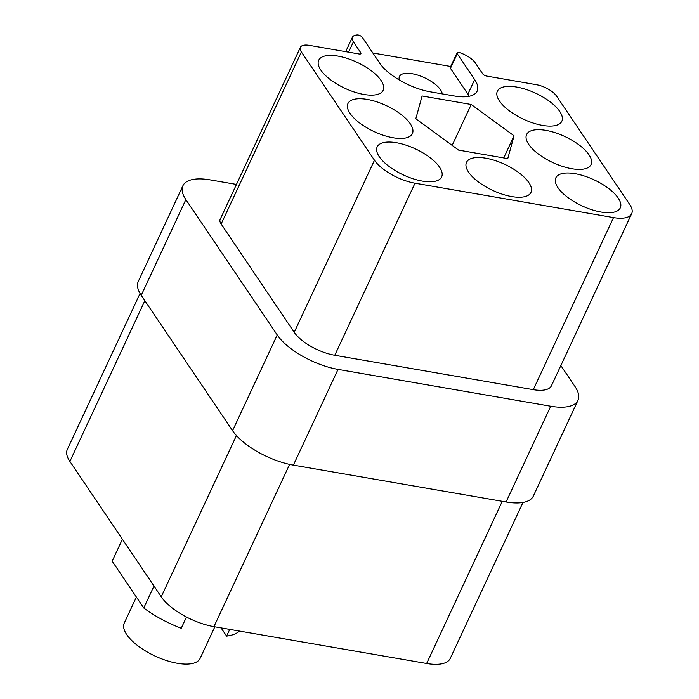 <?xml version="1.0" encoding="UTF-8"?>
<svg xmlns="http://www.w3.org/2000/svg" width="699" height="699" viewBox="0 0 699 699"><rect width="100%" height="100%" fill="white"/><g stroke="black" fill="none" stroke-linecap="round" stroke-linejoin="round"><path stroke-width="1.05" d="M372.829 52.975L448.295 66.047A16.732 6.754 -155 0 1 450.663 66.562M236.463 184.431L210.137 179.87A50.206 20.262 25 0 0 182.911 185.724L138.262 281.479A50.206 20.262 25 0 0 141.215 295.319L232.575 430.689A50.206 20.262 -155 0 0 293.379 465.132L506.085 501.978A50.206 20.262 25 0 0 533.311 496.124L577.959 400.37A50.206 20.262 25 0 0 574.997 386.521L560.851 365.568M182.911 185.724A50.206 20.262 25 0 0 185.864 199.573L277.223 334.943L232.575 430.689M277.223 334.943A50.206 20.262 -155 0 0 338.028 369.387L550.725 406.233A50.206 20.262 25 0 0 577.959 400.37M289.613 464.389L213.946 626.654L426.643 663.5A43.513 17.554 25 0 0 450.243 658.423L522.974 502.45M122.395 539.244L112.172 561.183L143.758 607.981L153.981 586.05M631.678 213.684L551.441 385.752A33.465 13.508 -155 0 1 533.285 389.658L334.769 355.267A33.465 13.508 -155 0 1 294.227 332.305L221.146 224.012A16.732 6.754 -155 0 1 220.159 219.399L300.395 47.331A16.732 6.754 -155 0 1 309.474 45.383L359.103 53.98A3.346 1.354 25 0 0 360.92 53.587A3.346 1.354 25 0 0 360.719 52.661L353.414 41.835A16.732 6.754 -155 0 1 352.427 37.222A16.732 6.754 -155 0 1 357.372 34.95A3.346 1.354 -155 0 1 362.257 37.309L379.671 63.12A41.835 16.881 -155 0 0 430.348 91.822L454.455 95.999A41.835 16.881 25 0 0 477.146 91.115A41.835 16.881 25 0 0 474.673 79.572L457.26 53.771A3.346 1.354 -155 0 1 457.059 52.844A3.346 1.354 -155 0 1 459.828 52.696A16.732 6.754 -155 0 1 475.355 62.962L482.668 73.788A3.346 1.354 -155 0 0 486.722 76.086L536.351 84.684A16.732 6.754 -155 0 1 556.622 96.165L629.703 204.458A33.465 13.508 -155 0 1 631.678 213.684A33.465 13.508 -155 0 1 613.521 217.59L533.285 389.658M442.249 93.884A23.425 9.454 25 0 0 440.536 89.804A23.425 9.454 25 0 0 418.317 75.282A23.425 9.454 25 0 0 399.452 76.471A23.425 9.454 25 0 0 399.382 80.035M144.842 300.692L69.891 461.436A43.513 17.554 -155 0 1 67.322 449.431L140.053 293.466M469.169 96.27A41.835 16.881 25 0 0 467.884 94.147L450.462 68.336A3.346 1.354 -155 0 1 450.27 67.419L457.059 52.844M415.809 118.786L422.1 95.973L471.222 104.483L514.053 135.807L507.762 158.629L458.64 150.119L415.809 118.786M452.157 145.375L471.222 104.483M503.734 157.93L514.053 135.807M588.969 154.759A35.562 14.347 -155 0 1 591.066 164.571A35.562 14.347 -155 0 1 562.433 166.362A35.562 14.347 -155 0 1 528.697 144.326A35.562 14.347 -155 0 1 526.609 134.514A35.562 14.347 -155 0 1 555.242 132.723A35.562 14.347 -155 0 1 588.969 154.759M381.069 80.49A35.562 14.347 -155 0 1 383.166 90.302A35.562 14.347 -155 0 1 354.533 92.093A35.562 14.347 -155 0 1 320.806 70.057A35.562 14.347 -155 0 1 318.709 60.245A35.562 14.347 -155 0 1 347.342 58.454A35.562 14.347 -155 0 1 381.069 80.49M439.531 167.131A35.562 14.347 -155 0 1 441.628 176.934A35.562 14.347 -155 0 1 412.995 178.734A35.562 14.347 -155 0 1 379.269 156.69A35.562 14.347 -155 0 1 377.172 146.877A35.562 14.347 -155 0 1 405.804 145.086A35.562 14.347 -155 0 1 439.531 167.131M559.733 111.447A35.562 14.347 -155 0 1 561.83 121.25A35.562 14.347 -155 0 1 533.197 123.05A35.562 14.347 -155 0 1 499.47 101.005A35.562 14.347 -155 0 1 497.373 91.193A35.562 14.347 -155 0 1 526.006 89.402A35.562 14.347 -155 0 1 559.733 111.447M618.196 198.079A35.562 14.347 -155 0 1 620.293 207.891A35.562 14.347 -155 0 1 591.66 209.683A35.562 14.347 -155 0 1 557.933 187.638A35.562 14.347 -155 0 1 555.836 177.834A35.562 14.347 -155 0 1 584.469 176.034A35.562 14.347 -155 0 1 618.196 198.079M410.296 123.81A35.562 14.347 -155 0 1 412.393 133.623A35.562 14.347 -155 0 1 383.76 135.414A35.562 14.347 -155 0 1 350.033 113.369A35.562 14.347 -155 0 1 347.936 103.566A35.562 14.347 -155 0 1 376.569 101.766A35.562 14.347 -155 0 1 410.296 123.81M528.863 182.605A35.562 14.347 -155 0 1 530.96 192.408A35.562 14.347 -155 0 1 502.328 194.208A35.562 14.347 -155 0 1 468.601 172.164A35.562 14.347 -155 0 1 466.504 162.351A35.562 14.347 -155 0 1 495.137 160.56A35.562 14.347 -155 0 1 528.863 182.605M213.946 626.654A43.513 17.554 -155 0 1 161.242 596.797L69.891 461.436M239.504 631.083A66.938 27.008 -155 0 1 226.607 636.116L221.05 627.885M229.744 629.388L226.607 636.116M186.467 617.016L181.233 628.261A66.938 27.008 -155 0 1 143.758 607.981M214.838 626.802L200.097 658.414A41.835 16.881 -155 0 1 166.406 660.529A41.835 16.881 -155 0 1 126.729 634.596A41.835 16.881 -155 0 1 124.265 623.054L136.384 597.06M613.521 217.59L415.005 183.199A33.465 13.508 -155 0 1 374.463 160.237L301.383 51.944A16.732 6.754 -155 0 1 300.395 47.331M141.215 295.319L185.864 199.573M506.085 501.978L550.725 406.233M338.028 369.387L293.379 465.132M502.266 501.314L426.643 663.5M353.414 41.835L348.6 52.154M360.081 54.024L360.719 52.661M467.884 94.147L474.673 79.572M457.26 53.771L450.462 68.336M236.437 435.547L161.242 596.797M301.383 51.944L221.146 224.012M374.463 160.237L294.227 332.305M415.005 183.199L334.769 355.267M352.427 37.222L345.69 51.656"/></g></svg>
